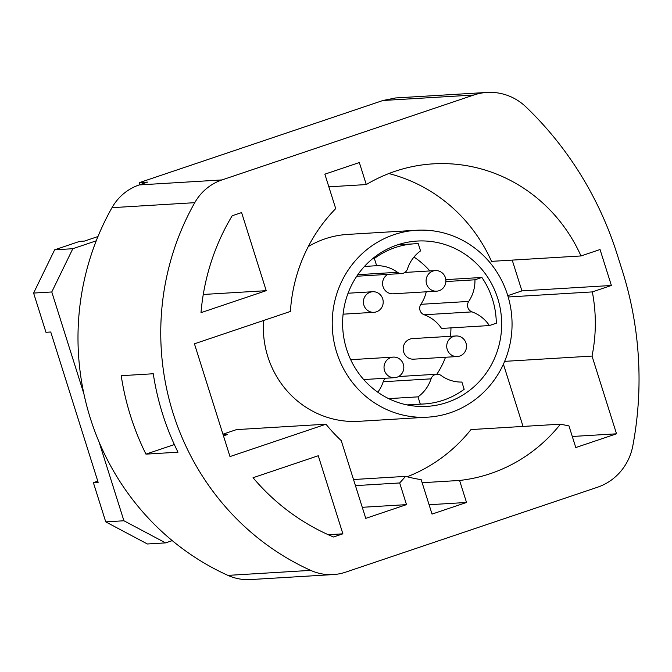 <?xml version="1.0" encoding="UTF-8"?>
<svg xmlns="http://www.w3.org/2000/svg" width="672" height="672" viewBox="0 0 672 672"><rect width="100%" height="100%" fill="white"/><g stroke="black" fill="none" stroke-linecap="round" stroke-linejoin="round"><path stroke-width="1.01" d="M394.061 234.646A93.618 89.905 -93.5 0 1 416.497 230.261A93.618 89.905 -93.5 0 1 510.434 306.457A93.618 89.905 -93.5 0 1 450.223 412.776A93.618 89.905 -93.5 0 1 427.787 417.161A93.618 89.905 -93.5 0 1 333.841 340.964A93.618 89.905 -93.5 0 1 394.061 234.646M446.972 402.486A82.799 79.514 -93.5 0 1 427.132 406.358A82.799 79.514 -93.5 0 1 344.047 338.965A82.799 79.514 -93.5 0 1 397.303 244.936A82.799 79.514 -93.5 0 1 417.144 241.063A82.799 79.514 -93.5 0 1 500.228 308.456A82.799 79.514 -93.5 0 1 446.972 402.486M416.497 230.261L347.609 234.419A93.618 89.905 86.5 0 0 325.172 238.804A93.618 89.905 86.5 0 0 308.272 246.59M263.584 320.494A93.618 89.905 86.5 0 0 358.898 421.319L427.787 417.161M429.089 504.731L466.519 502.471L432.037 514.097L421.176 479.64A158.903 152.586 -93.5 0 1 405.586 476.381L399.68 482.958L406.51 504.63L365.761 518.364L341.25 440.63A158.903 152.586 86.5 0 1 325.97 424.208L229.992 456.565L194.435 343.804L290.413 311.438A158.903 152.586 86.5 0 1 335.723 208.622L324.862 174.174L359.344 162.548L366.282 184.565A158.903 152.586 -93.5 0 1 433.129 163.859A158.903 152.586 -93.5 0 1 580.994 255.956L600.046 249.53L611.386 285.482L592.326 291.908A158.903 152.586 -93.5 0 1 592.024 356.076L616.535 433.81L572.292 436.481M353.514 479.522L405.586 476.381M526.008 106.974A346.45 332.699 -93.5 0 1 617.24 254.579L622.398 270.925A346.45 332.699 -93.5 0 1 632.831 445.771A54.97 52.786 -93.5 0 1 597.509 487.234L345.66 572.149A51.534 49.484 -93.5 0 1 333.304 574.568A51.534 49.484 -93.5 0 1 310.691 570.377A257.67 247.439 -93.5 0 1 194.754 202.675A51.534 49.484 -93.5 0 1 221.987 179.928L473.844 95.012A54.97 52.786 -93.5 0 1 487.015 92.434A54.97 52.786 -93.5 0 1 526.008 106.974M139.591 184.8L139.516 182.582L382.948 100.498L395.648 97.952L487.015 92.434M333.304 574.568L250.547 579.566A51.534 49.484 86.5 0 1 227.934 575.383A257.67 247.439 86.5 0 1 111.997 207.673A51.534 49.484 86.5 0 1 139.23 184.926L147.647 182.087L139.516 182.582M466.519 502.471L459.581 480.455A158.903 152.586 -93.5 0 0 560.431 424.175L568.949 425.888L575.786 447.552L616.535 433.81M318.268 455.734L253.042 477.725A219.878 211.151 86.5 0 0 333.488 536.995L342.888 533.828L318.268 455.734M241.601 212.579L232.193 215.746A219.878 211.151 86.5 0 0 200.995 312.665L266.221 290.674L241.601 212.579M223.138 434.834L227.262 434.582L223.465 435.859M145.95 454.138L177.996 452.197A257.67 247.439 86.5 0 1 153.266 373.758L121.212 375.69A257.67 247.439 -93.5 0 0 145.95 454.138L174.35 444.562M222.936 434.188L236.51 429.61L325.97 424.208M342.888 533.828L328.222 534.71M266.221 290.674L203.28 294.47M328.852 186.824L366.282 184.565M560.431 424.175L470.971 429.576A158.903 152.586 -93.5 0 1 407.14 476.784M523.043 426.426L503.412 364.165M512.215 260.106L521.926 290.884L507.788 295.655M580.994 255.956L491.534 261.358A158.903 152.586 86.5 0 0 388.828 173.552M521.926 290.884L611.386 285.482M508.192 296.99L592.326 291.908M592.024 356.076L504.638 361.36M422.142 482.714L459.581 480.455M355.438 485.629L399.68 482.958M362.267 507.301L406.51 504.63M99.12 442.117L123.917 520.766L165.572 542.884L172.242 540.632M96.239 240.82L72.82 248.716L54.642 249.816L33.6 293.068L45.965 332.287L50.753 332.002L98.154 482.353L93.374 482.639L97.776 481.16M83.899 393.842L51.778 291.967L72.82 248.716M54.642 249.816L79.716 241.357L84.504 241.072L97.961 236.527M123.917 520.766L105.739 521.867L147.395 543.984L165.572 542.884M105.739 521.867L93.374 482.639M51.778 291.967L33.6 293.068M413.977 257.048A82.799 79.514 -93.5 0 1 429.878 270.934M450.954 327.877A82.799 79.514 -93.5 0 1 450.467 336.302M445.511 357.26A82.799 79.514 -93.5 0 1 436.817 374.228M376.648 265.709A36.078 34.642 -93.5 0 1 397.454 272.294A6.871 6.602 86.5 0 0 407.484 268.918A36.078 34.642 -93.5 0 1 420.538 250.908L418.253 243.676A80.22 77.036 -93.5 0 0 414.431 243.81A80.22 77.036 -93.5 0 0 374.371 258.476L376.648 265.709L364.442 266.448M468.712 301.426A36.078 34.642 86.5 0 0 474.944 279.796L481.883 277.46A80.22 77.036 -93.5 0 1 492.467 299.208A80.22 77.036 -93.5 0 1 496.314 323.215L489.376 325.559A36.078 34.642 86.5 0 0 472.013 311.884A6.871 6.602 -93.5 0 1 468.712 301.426L420.874 304.315A6.871 6.602 86.5 0 0 424.175 314.773A36.078 34.642 -93.5 0 1 441.538 328.448L489.376 325.559M426.233 291.808A36.078 34.642 -93.5 0 1 420.874 304.315M445.889 281.551L474.944 279.796M441.084 375.472A36.078 34.642 86.5 0 0 461.891 382.057L464.167 389.298A80.22 77.036 -93.5 0 1 424.108 403.964A80.22 77.036 -93.5 0 1 420.286 404.09L418.001 396.858A36.078 34.642 86.5 0 0 431.054 378.848A6.871 6.602 -93.5 0 1 441.084 375.472M385.846 378.21A6.871 6.602 86.5 0 0 383.216 381.738A36.078 34.642 -93.5 0 1 377.807 392.213M418.001 396.858L388.651 398.63M372.758 258.569L374.371 258.476M406.955 404.897L420.286 404.09M481.883 277.46L445.822 279.636M457.237 356.546L413.708 359.176A10.307 9.895 -93.5 0 1 409.987 339.083A10.307 9.895 -93.5 0 1 412.465 338.604L455.994 335.975A10.307 9.895 -93.5 0 1 459.707 356.068A10.307 9.895 -93.5 0 1 446.897 348.155A10.307 9.895 -93.5 0 1 455.994 335.975M436.624 291.178A10.307 9.895 -93.5 0 1 426.602 284.063A10.307 9.895 -93.5 0 1 435.38 270.598A10.307 9.895 -93.5 0 1 445.41 277.721A10.307 9.895 -93.5 0 1 436.624 291.178L393.095 293.807A10.307 9.895 -93.5 0 1 387.862 274.378M376.404 311.833A10.307 9.895 -93.5 0 1 363.594 303.929A10.307 9.895 -93.5 0 1 372.691 291.74A10.307 9.895 -93.5 0 1 376.404 311.833M403.326 364.224A10.307 9.895 -93.5 0 1 394.548 377.689A10.307 9.895 -93.5 0 1 384.518 370.566A10.307 9.895 -93.5 0 1 393.305 357.109A10.307 9.895 -93.5 0 1 403.326 364.224M473.844 95.012L382.948 100.498M139.23 184.926L221.987 179.928M111.997 207.673L194.754 202.675M227.934 575.383L310.691 570.377M397.454 272.294L357.823 274.688M472.013 311.884L424.175 314.773M431.054 378.848L383.216 381.738M401.646 273.546L356.756 276.251M436.892 374.228L398.53 376.538M397.656 244.818L414.431 243.81M407.333 404.972L424.108 403.964M372.691 291.74L348.062 293.227M373.934 312.312L343.098 314.177M393.305 357.109L350.683 359.688M394.548 377.689L363.695 379.554M435.38 270.598L404.855 272.446"/></g></svg>
